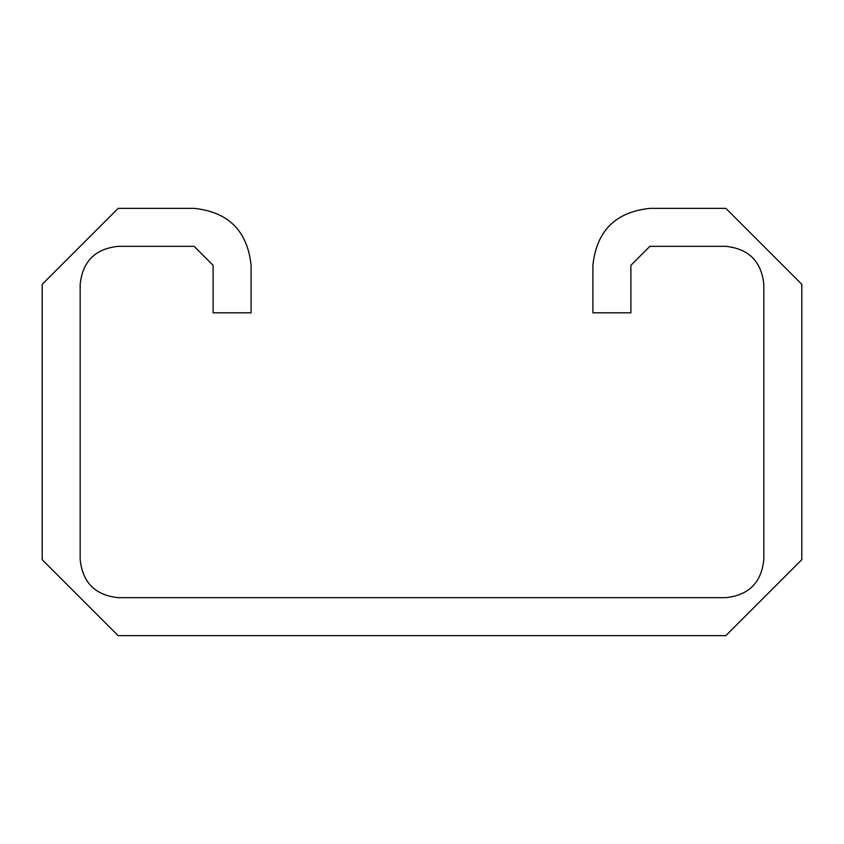 <?xml version="1.0" encoding="UTF-8"?>
<svg xmlns="http://www.w3.org/2000/svg" width="844" height="844" viewBox="0 0 844 844"><rect width="100%" height="100%" fill="white"/><g stroke="black" fill="none" stroke-linecap="round" stroke-linejoin="round"><path stroke-width="1.27" d="M630.89 312.808L630.89 265.332L649.88 246.342L725.84 246.342C748.744 248.758 761.404 261.418 763.82 284.322L763.82 559.678C761.404 582.582 748.744 595.242 725.84 597.657L118.16 597.657C95.256 595.242 82.596 582.582 80.18 559.678L80.18 284.322C82.596 261.418 95.256 248.758 118.16 246.342L194.12 246.342L213.11 265.332L213.11 312.808L251.09 312.808L251.09 265.332C247.471 230.971 228.481 211.981 194.12 208.362L118.16 208.362L42.2 284.322L42.2 559.678L118.16 635.637L725.84 635.637L801.8 559.678L801.8 284.322L725.84 208.362L649.88 208.362C615.519 211.981 596.529 230.971 592.91 265.332L592.91 312.808L630.89 312.808"/></g></svg>

